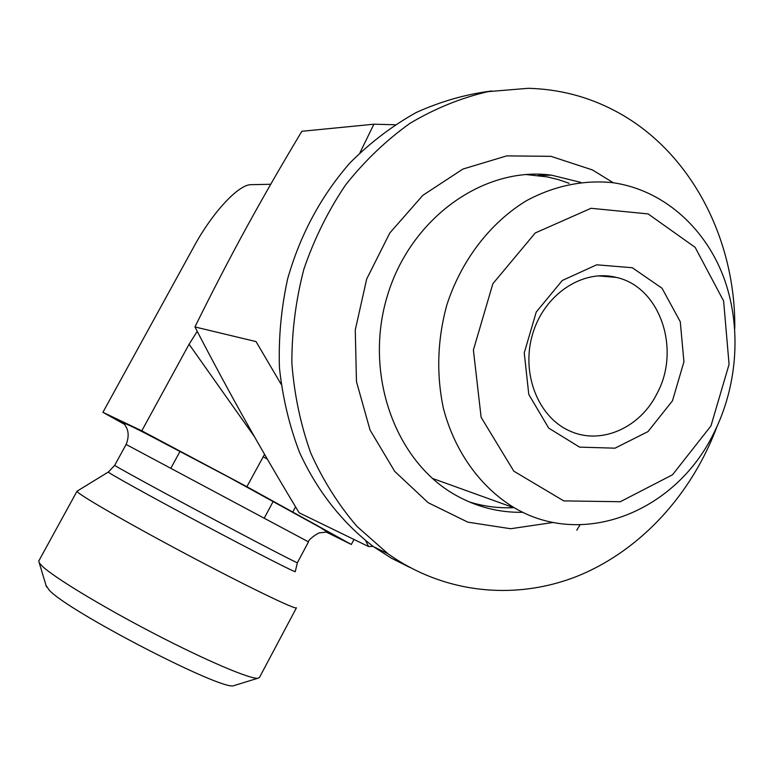 <?xml version="1.0" encoding="UTF-8"?>
<svg xmlns="http://www.w3.org/2000/svg" width="774" height="774" viewBox="0 0 774 774"><rect width="100%" height="100%" fill="white"/><g stroke="black" fill="none" stroke-linecap="round" stroke-linejoin="round"><path stroke-width="1.16" d="M656.874 393.821C639.885 427.993 600.905 445.292 569.945 431.041C538.065 417.36 520.65 373.078 532.735 333.662C544.441 294.12 582.822 268.839 616.239 277.392C660.203 286.796 681.217 349.664 656.874 393.821M672.451 400.845L683.926 361.826L680.278 321.771L662.012 288.209L632.281 267.736L596.667 264.805L562.263 280.507L536.256 312.009L524.25 352.867L528.787 394.45L548.689 428.09L579.562 447.12L614.982 448.185L647.993 431.592L672.451 400.845M710.948 425.952L672.5 474.791L620.322 501.726L563.762 500.894L513.801 471.163L481.118 417.312L473.398 350.012L492.864 283.71L535.269 232.945L591.026 208.293L648.109 213.914L695.12 247.332L723.622 300.98L729.069 364.361L710.948 425.952M713.522 433.721C738.135 385.22 741.985 325.186 723.032 275.592C703.876 226.182 662.176 189.717 612.94 182.712C583.896 179.655 553.971 185.77 526.243 200.824C489.981 222.912 460.985 260.78 446.666 305.527C437.339 340.173 436.255 374.49 443.425 408.459C454.88 452.142 480.983 487.901 514.884 508.112C584.157 548.756 675.799 511.034 713.522 433.721M270.726 184.27L250.041 184.705C236.902 185.963 211.505 214.243 194.545 245.493L102.913 412.329L141.797 430.818L246.887 486.701L351.328 544.47L326.531 532.193M197.235 331.359L189.079 344.256L141.797 430.818M42.173 566.123L39.193 562.756L38.797 560.937L77.052 491.161C75.02 492.612 124.508 521.366 185.421 553.72C246.306 586.092 296.674 610.425 296.452 607.803L259.435 677.521L257.79 678.256C249.789 679.108 205.923 660.493 154.026 633.538C102.158 606.623 53.899 577.336 42.173 566.123M46.043 585.405L49.12 590.04C67.773 611.218 222.273 691.076 233.69 685.696L235.054 685.28M124.44 424.297L102.913 412.329M353.979 539.459L351.328 544.47M264.553 454.309L246.887 486.701M295.562 506.854L292.969 511.711M281.078 384.194L256.039 341.586L194.932 326.938C212.618 361.042 229.462 392.321 245.455 420.775C261.467 449.326 279.356 479.996 299.132 512.785L368.608 546.57L365.696 540.755M359.997 152.662L373.9 124.208L394.982 124.74M373.078 546.357L368.608 546.57M580.074 524.782L576.775 530.2M194.932 326.938C212.569 291.218 229.597 258.361 246.016 228.369C262.415 198.347 281.03 165.984 301.85 131.29L373.9 124.208M610.657 276.928L610.396 276.27M734.768 328.495C735.822 238.295 690.021 150.079 614.846 110.779C587.959 96.605 559.06 89.107 528.149 88.304L487.901 91.651C461.023 97.921 435.114 108.437 410.172 123.211C386.207 140.287 364.651 160.895 345.504 185.044C328.108 210.896 314.234 238.914 303.901 269.1C295.823 300.041 291.808 331.369 291.856 363.093C294.255 394.498 300.564 424.5 310.771 453.08C323.039 480.373 338.422 504.803 356.92 526.349L387.909 553.691C444.963 594.345 517.022 600.788 579.155 575.459C641.269 549.637 691.83 493.996 716.937 426.697M613.337 182.77L592.429 169.932L550.972 156.338L506.709 155.884L462.871 169.071L422.836 195.329L389.854 232.916L366.683 279.017L355.266 329.976L356.475 381.688L370.059 430.044L394.701 471.366L428.206 502.723L467.835 522.16L510.579 528.729L553.4 522.431M580.752 182.374L551.485 175.156C483.895 166.013 410.559 217.92 387.329 295.92C363.606 373.745 395.021 460.965 455.141 494.876C476.465 506.96 499.046 512.765 522.905 512.301M569.161 183.303L558.393 179.616L547.324 176.907L525.71 174.508M468.967 501.813C483.586 506.399 498.475 508.354 513.655 507.667M612.708 277.102L612.486 276.599M491.8 90.964C466.142 94.176 441.016 101.326 416.412 112.414C392.495 125.698 370.398 142.464 350.129 162.733C321.113 195.88 300.293 234.532 287.676 278.708C281.194 308.236 278.447 337.957 279.453 367.863C282.587 397.401 289.273 425.545 299.49 452.306C317.098 490.958 342.659 523.224 373.726 546.831L391.431 558.209L409.978 567.516M126.114 444.45L308.487 541.868C307.114 540.62 318.501 532.067 320.301 532.773L327.305 532.028L316.963 525.391L227.982 476.765L146.673 433.972C133.941 427.374 126.385 423.813 123.985 423.272L126.22 427.267C126.23 427.306 130.613 433.508 126.114 444.45L114.716 465.29C113.739 465.406 155.69 488.394 206.087 515.261C256.494 542.139 298.096 563.714 297.4 562.698L308.487 541.868M124.14 423.813C119.428 420.959 118.432 420.089 121.17 421.201L147.273 434.214L226.676 476.039L330.392 533.102C332.849 534.766 331.64 534.457 326.773 532.183M114.716 465.29L108.418 471.976C105.167 471.26 148.444 495.321 201.588 523.63C254.714 551.939 297.893 573.96 295.262 571.541L297.4 562.698M189.079 344.256L254.482 436.749M263.015 456.728L267.359 459.137M597.963 275.854L616.239 277.392M514.884 508.112L432.366 478.39M180.061 451.3L170.967 468.038M273.319 501.184L264.36 517.922M233.69 685.696L257.79 678.256M46.508 586.934L39.193 562.756M108.321 472.034L77.284 491.035M538.298 175.456L551.485 175.156M373.726 546.831L387.909 553.691"/></g></svg>
